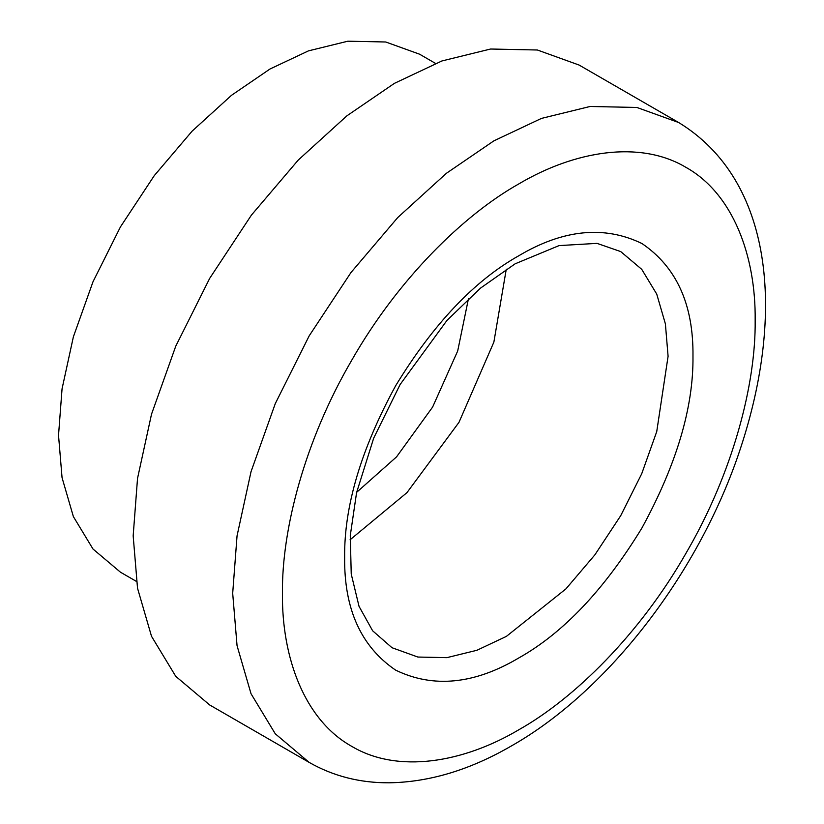 <?xml version="1.0" encoding="UTF-8"?>
<svg xmlns="http://www.w3.org/2000/svg" width="824" height="824" viewBox="0 0 824 824"><rect width="100%" height="100%" fill="white"/><g stroke="black" fill="none" stroke-linecap="round" stroke-linejoin="round"><path stroke-width="1.24" d="M350.046 539.813L406.974 492.618L458.999 422.31L493.875 342.094L506.276 269.201M394.408 83.358L346.873 115.844L298.247 160.062L251.454 215.064L209.687 278.368L175.749 346.193L151.513 414.214L137.526 478.435L133.169 535.847L137.526 588.212L151.513 636.293L175.749 676.329L209.687 704.973L309.206 762.427L275.267 733.782L251.032 693.746L237.055 645.676L232.687 593.301L237.044 535.888L251.032 471.678L275.267 403.647L309.206 335.821L350.973 272.528L397.765 217.515L446.392 173.298L493.926 140.822L541.461 118.409L590.087 106.481L636.88 107.46L678.657 122.519L579.128 65.065L537.361 49.996L490.568 49.028L441.942 60.955L394.408 83.358M435.494 63.396L419.55 54.188L385.735 41.993L347.852 41.2L308.485 50.861L270.004 69L231.523 95.296L192.167 131.088L154.284 175.615L120.469 226.858L92.999 281.767L73.377 336.831L62.058 388.815L58.525 435.288L62.058 477.693L73.377 516.607L92.999 549.021L120.469 572.206L136.423 581.414M468.465 298.659L457.701 350.962L432.61 407.077L396.56 456.857L356.648 492.33M518.811 657.943C474.356 684.301 433.311 688.359 395.654 670.139C361.056 646.644 344.051 609.06 344.648 557.395C344.051 506.41 361.056 449.193 395.654 385.735C433.311 324.038 474.356 280.706 518.811 255.739C563.255 229.381 604.311 225.312 641.958 243.533C676.566 267.038 693.571 304.623 692.974 356.287C693.571 407.272 676.566 464.489 641.958 527.937C604.311 589.634 563.255 632.976 518.811 657.943M392.018 647.726L417.871 657.047L446.845 657.655L476.942 650.27L506.369 636.396L565.903 588.913L594.866 554.861L620.719 515.68L641.731 473.697L656.738 431.58L668.089 356.287L665.39 323.863L656.738 294.106L641.731 269.324L620.719 251.588L597.029 243.368L559.084 245.593L515.165 263.793L480.495 288.132L446.958 320.423L400.124 384.499L373.674 438.183L356.565 492.711L350.282 535.518L351.23 574.019L359.037 606.351L372.633 630.793L392.018 647.726M518.811 183.917C463.387 215.033 397.879 279.387 351.673 360.346C304.664 440.83 281.684 529.739 282.447 593.301C281.684 657.737 304.664 720.114 351.673 746.317C397.879 773.932 463.387 762.643 518.811 729.765C574.235 698.649 639.743 634.295 685.939 553.337C732.958 472.842 755.927 383.943 755.165 320.382C755.927 255.945 732.958 193.558 685.939 167.354C639.743 139.74 574.235 151.039 518.811 183.917M309.206 762.427C333.329 776.167 359.964 782.965 389.113 782.8C429.376 782.182 470.174 769.874 511.519 745.875C609.101 690.502 700.287 571.022 740.621 447.988C785.138 313.007 773.18 180.168 678.657 122.519"/></g></svg>
